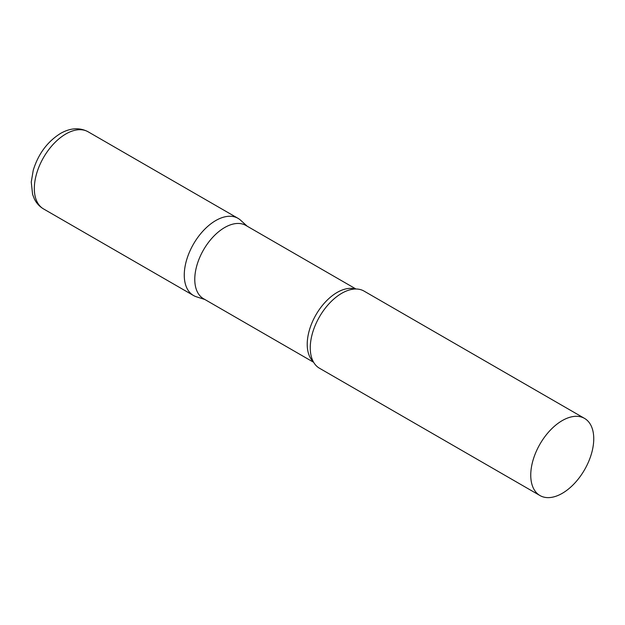 <?xml version="1.0" encoding="UTF-8"?>
<svg xmlns="http://www.w3.org/2000/svg" width="625" height="625" viewBox="0 0 625 625"><rect width="100%" height="100%" fill="white"/><g stroke="black" fill="none" stroke-linecap="round" stroke-linejoin="round"><path stroke-width="0.94" d="M43.555 208.938L193.492 295.5A44.547 25.719 -60 0 1 186.664 259.805A44.547 25.719 -60 0 1 215.766 220.547A44.547 25.719 -60 0 1 238.031 218.344L88.102 131.781A44.547 25.719 -60 0 0 65.828 133.984A44.547 25.719 -60 0 0 36.727 173.242A44.547 25.719 -60 0 0 43.555 208.938C39.523 206.547 36.453 203.211 34.352 198.922L32.609 194.445L31.25 182.023L33.25 170.242C38.266 154 47.344 141.734 60.484 133.453C70.383 127.852 79.586 127.289 88.102 131.781M355.961 289L245.852 225.43A42.32 24.43 120 0 0 213.242 236.766A42.32 24.43 120 0 0 194.773 279.352A42.32 24.43 120 0 0 203.531 298.727L313.641 362.297M247.18 226.195L240.641 220.25A44.547 25.719 120 0 0 205.547 228.414A44.547 25.719 120 0 0 184.266 275.109A44.547 25.719 120 0 0 196.438 296.805L204.859 299.492M584.523 418.391L364.031 291.086A44.547 25.719 120 0 0 348.266 290.32A44.547 25.719 120 0 0 310.258 347.852A44.547 25.719 120 0 0 310.938 354.977A44.547 25.719 120 0 0 319.484 368.242L539.977 495.547A44.547 25.719 120 0 0 574.305 483.609A44.547 25.719 120 0 0 593.75 438.781A44.547 25.719 120 0 0 584.523 418.391A44.547 25.719 120 0 0 550.195 430.32A44.547 25.719 120 0 0 530.75 475.148A44.547 25.719 120 0 0 539.977 495.547M355.172 289.008A42.32 24.43 120 0 0 323.797 303.773A42.32 24.43 120 0 0 307.219 344.273A42.32 24.43 120 0 0 313.258 361.602"/></g></svg>
